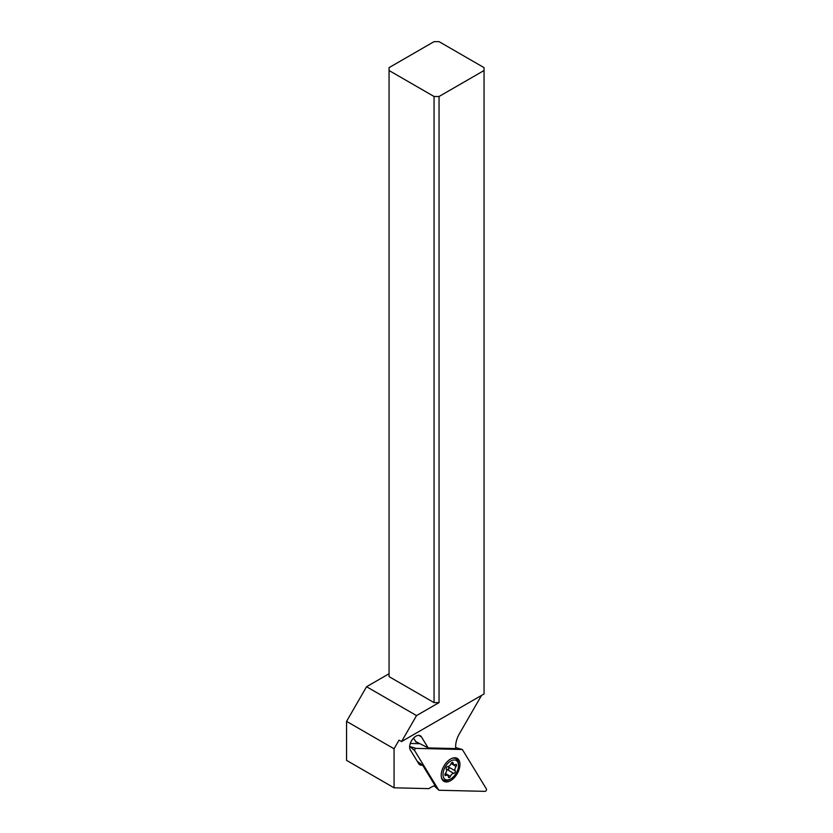 <?xml version="1.0" encoding="UTF-8"?>
<svg xmlns="http://www.w3.org/2000/svg" width="833" height="833" viewBox="0 0 833 833"><rect width="100%" height="100%" fill="white"/><g stroke="black" fill="none" stroke-linecap="round" stroke-linejoin="round"><path stroke-width="1.25" d="M434.201 785.8L438.658 790.007L414.709 750.72A1.416 0.812 -60 0 1 414.896 749.263A1.416 0.812 -60 0 1 416.063 748.388L462.065 749.481A1.416 0.812 -60 0 1 462.2 749.502A1.416 0.812 -60 0 1 462.305 749.544A1.416 0.812 -60 0 1 462.482 749.721L486.43 789.018A1.416 0.812 -60 0 1 486.253 790.465A1.416 0.812 -60 0 1 485.087 791.35L439.085 790.257A1.416 0.812 -60 0 1 438.835 790.194A1.416 0.812 -60 0 1 438.752 790.121A1.416 0.812 -60 0 1 438.658 790.007L414.709 750.72A1.416 0.812 -60 0 1 414.896 749.263A1.416 0.812 -60 0 1 416.063 748.388L462.065 749.481L456.619 747.847M443.947 766.037A13.255 7.653 120 0 0 443.947 781.344A13.255 7.653 120 0 0 457.202 773.69A13.255 7.653 120 0 0 457.202 758.384A13.255 7.653 120 0 0 443.947 766.037M455.682 747.576L456.453 747.795M419.468 743.692L410.284 743.473M414.709 750.72L409.68 746.253M444.468 780.5A13.255 7.653 -60 0 1 442.812 780.417M455.828 757.874A13.255 7.653 -60 0 1 456.723 759.269M346.57 721.368L346.57 760.383L394.061 787.799L394.061 748.784L399.059 740.131L401.558 741.568L416.552 715.589L366.562 686.736L346.57 721.368L394.061 748.784M389.063 673.741L366.562 686.736M484.046 70.513L484.046 67.629L439.053 41.65L434.055 41.65L389.063 67.629L389.063 676.625L434.055 702.604L439.053 702.604L439.053 96.493L484.046 70.513L484.046 693.951L401.558 741.568M413.501 738.142L415.823 741.609M481.547 695.388L459.452 733.654A18.378 10.61 120 0 0 455.786 748.575L428.152 747.919L421.436 736.903A8.84 5.102 120 0 0 420.311 735.778A8.84 5.102 120 0 0 415.886 736.216A8.84 5.102 120 0 0 410.346 749.971L418.707 763.674A8.84 5.102 120 0 0 419.832 764.798A8.84 5.102 120 0 0 421.363 765.215L422.685 765.246L435.024 785.498A35.35 20.409 120 0 0 430.39 787.674A35.35 20.409 120 0 0 428.818 788.632L394.061 787.799M428.152 747.919L415.979 741.672M416.552 715.589L439.053 702.604M439.053 96.493L434.055 96.493L389.063 70.513M434.055 702.604L434.055 96.493M417.281 761.352L422.685 765.246M452.1 758.311A12.37 7.143 -60 0 1 455.943 758.676L454.381 757.78L455.943 758.676A12.37 7.143 -60 0 1 458.504 764.34L458.504 765.496A10.954 6.331 -60 0 1 450.747 778.917A10.954 6.331 -60 0 1 445.27 779.459A10.954 6.331 -60 0 1 445.27 766.808A10.954 6.331 -60 0 1 456.234 760.477A10.954 6.331 -60 0 1 458.504 765.496M450.747 778.917L449.747 779.501A12.37 7.143 -60 0 1 443.562 780.105L442.011 779.209L443.562 780.105A12.37 7.143 -60 0 1 441.323 776.97M448.383 776.908A1.531 0.885 120 0 0 448.706 777.574A1.531 0.885 120 0 0 450.393 776.366A3.561 2.062 -60 0 1 453.746 773.388A1.531 0.885 120 0 0 455.026 772.441A1.531 0.885 120 0 0 455.214 770.858A3.561 2.062 -60 0 1 456.109 766.454A1.531 0.885 120 0 0 456.307 764.392A1.531 0.885 120 0 0 455.568 764.455A3.561 2.062 -60 0 1 453.85 764.6A3.561 2.062 -60 0 1 453.121 763.038A1.531 0.885 120 0 0 452.798 762.372A1.531 0.885 120 0 0 451.111 763.58A3.561 2.062 -60 0 1 447.758 766.547A1.531 0.885 120 0 0 446.478 767.505A1.531 0.885 120 0 0 446.29 769.088A3.561 2.062 -60 0 1 445.395 773.482A1.531 0.885 120 0 0 445.197 775.544A1.531 0.885 120 0 0 445.926 775.481A3.561 2.062 -60 0 1 447.654 775.346A3.561 2.062 -60 0 1 448.383 776.908M448.373 766.475L449.029 768.974L446.53 769.661M462.065 749.481A1.416 0.812 -60 0 1 462.305 749.544A1.416 0.812 -60 0 1 462.482 749.721L486.43 789.018A1.416 0.812 -60 0 1 486.253 790.465A1.416 0.812 -60 0 1 485.087 791.35L439.085 790.257A1.416 0.812 -60 0 1 438.835 790.194A1.416 0.812 -60 0 1 438.658 790.007M410.461 746.701L416.063 748.388M415.886 742.047L416.656 742.068M421.436 736.903L418.78 735.372M418.707 763.674L421.363 765.215M450.393 776.366L445.395 773.482M447.383 769.723L453.746 773.388M455.214 770.858L448.852 767.183M456.109 766.454L451.111 763.569M453.121 763.038L452.059 762.434M445.926 775.481L444.874 774.877M456.609 747.847L462.2 749.502M434.399 785.998L438.752 790.121M451.34 763.143L453.85 764.6M445.134 773.888L447.654 775.346"/></g></svg>
